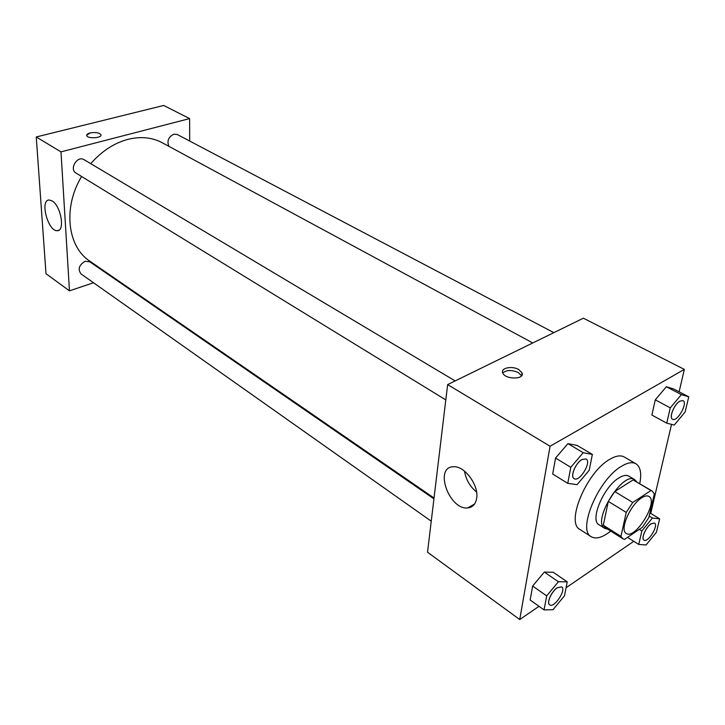<?xml version="1.0" encoding="UTF-8"?>
<svg xmlns="http://www.w3.org/2000/svg" width="725" height="725" viewBox="0 0 725 725"><rect width="100%" height="100%" fill="white"/><g stroke="black" fill="none" stroke-linecap="round" stroke-linejoin="round"><path stroke-width="1.09" d="M641.607 497.885C644.697 495.909 647.135 495.42 648.92 496.426C658.916 501.328 635.191 540.116 626.273 533.446C619.277 530.265 630.206 504.736 641.607 497.885M626.228 512.403L620.944 536.373L622.884 538.775L624.515 539.4L642.54 527.157L648.83 517.541L654.349 493.87L652.119 490.988L650.996 490.517L632.744 502.461L626.228 512.403L608.311 501.392L603.3 525.235L620.944 536.373M650.996 490.517L633.07 479.914L614.773 491.568L632.744 502.461M633.07 479.914L652.119 490.988M622.884 538.775L605.312 527.655L603.3 525.235M608.311 501.392L614.773 491.568M636.74 481.889L634.683 479.606C622.702 470.643 591.373 521.846 604.813 528.425L607.777 529.223M604.813 528.425L599.04 524.773C589.498 520.378 603.717 486.62 619.005 477.866C623.11 475.346 626.373 474.766 628.802 476.135L634.683 479.606M610.713 531.072C602.557 537.542 596.086 539.436 591.292 536.754C577 530.192 598.487 479.243 621.47 466.293C627.533 462.632 632.354 461.789 635.943 463.782C640.519 466.827 641.779 473.452 639.722 483.657M591.292 536.754L579.928 529.44C565.473 522.743 586.661 472.093 609.689 459.369C615.761 455.771 620.618 454.974 624.252 456.986L635.943 463.782M650.742 513.418L671.522 424.361M679.117 391.799L684.346 369.388L550.067 446.247L519.734 619.54L539.001 606.317M566.08 587.748L633.768 541.312M688.75 396.829L673.806 389.026L666.347 386.733L655.282 399.837L651.893 415.062L666.746 423.155L674.241 425.049L685.134 411.981L688.75 396.829L681.391 394.599L670.281 407.858L666.746 423.155M567.24 581.849L553.238 572.288L544.321 572.061L532.658 586.036L530.156 600.019L544.049 609.915L553.021 609.707L564.494 595.778L567.24 581.849L558.404 581.74L546.686 595.877L544.049 609.915M592.352 454.403L577.154 445.431L567.92 443.637L555.549 458.037L552.686 474.005L567.766 483.348L577.064 484.662L589.217 470.298L592.352 454.403L583.208 452.708L570.774 467.29L567.766 483.348M684.346 369.388L583.371 318.202L447.642 384.594L427.523 552.223L519.734 619.54M476.642 498.356C475.636 504.192 472.682 507.373 467.797 507.926C449.246 510.228 433.885 467.263 453.125 466.782C464.181 465.251 479.107 485.116 476.642 498.356M447.642 384.594L550.067 446.247M464.517 471.123C465.912 479.551 469.927 486.52 476.561 492.048M518.783 369.587L522.045 372.877C525.118 379.728 504.808 379.683 502.724 372.813C500.486 367.91 512.203 365.581 518.783 369.587M521.547 375.813L518.321 372.596C511.823 369.759 506.639 369.859 502.76 372.913M90.752 163.669C101.645 151.235 113.997 143.142 127.79 139.399C140.596 136.227 152.069 137.342 162.21 142.725L532.766 342.961M434.03 498.021L89.773 261.109C67.434 246.79 62.731 207.486 81.599 176.492M455.155 380.915L84.064 159.681C77.358 155.222 68.938 169.188 75.998 173.058L445.803 399.919M168.916 146.35C166.786 141.04 168.417 136.98 173.81 134.188L177.262 134.506L553.846 332.648M431.248 521.193L81.064 273.959C77.62 269.211 78.971 264.987 85.115 261.29L89.773 261.788L433.931 498.845M189.606 118.592L60.991 151.869L69.464 290.843L46.001 273.715L36.25 136.971L163.705 105.46L189.606 118.592L189.714 141.058M69.464 290.843L93.525 282.75M111.46 276.723L112.13 276.497M52.227 200.997C61.036 206.072 65.232 231.293 57.266 230.677C48.022 231.719 39.549 199.665 49.227 200L52.227 200.997M36.25 136.971L60.991 151.869M100.992 135.022L100.92 134.696C99.071 132.639 95.428 132.059 89.991 132.974C95.428 132.059 99.071 132.63 100.92 134.696C102.578 138.04 87.698 139.064 86.746 135.648C86.456 134.542 87.544 133.645 89.991 132.974L86.674 135.321M574.146 478.654L574.1 478.627C569.959 476.697 575.532 462.994 581.894 459.55L586.063 458.961C591.981 461.888 579.456 482.524 574.146 478.654C570.004 476.724 575.577 463.021 581.939 459.577L586.036 458.952M577.154 445.431L567.92 443.637L583.208 452.708M567.92 443.637L555.549 458.037L570.774 467.29M555.549 458.037L552.686 474.005M549.686 604.813L549.668 604.795C546.36 603.001 551.507 591.355 557.253 587.721L561.685 586.851C566.66 589.679 554.118 608.529 549.713 604.831C546.396 603.028 551.553 591.392 557.298 587.748L561.685 586.851M553.238 572.288L544.321 572.061L558.404 581.74M544.321 572.061L532.658 586.036L546.686 595.877M532.658 586.036L530.156 600.019M672.555 419.249L672.537 419.231C668.713 417.754 674.187 404.151 679.869 401.115L683.041 400.626C688.224 402.819 677.259 422.34 672.582 419.258C668.758 417.781 674.241 404.178 679.914 401.142L683.041 400.626M673.806 389.026L666.347 386.733L681.391 394.599M666.347 386.733L655.282 399.837L670.281 407.858M655.282 399.837L651.893 415.062M646.102 544.946L656.442 532.222L659.641 518.819L652.418 518.031L641.87 530.936L638.752 544.448L646.102 544.946M643.981 540.116L643.963 540.098C640.837 538.666 645.884 527.039 651.068 523.785L654.476 523.051M649.908 512.919L659.641 518.819M649.174 516.064L652.418 518.031M639.314 529.35L641.87 530.936M627.515 537.37L638.752 544.448M651.113 523.812L654.503 523.069C658.971 525.263 647.969 543.134 644.008 540.125C640.882 538.693 645.93 527.066 651.113 523.812M467.797 507.926L474.63 503.948M522.045 372.877L521.601 375.749M57.266 230.677L58.87 230.197"/></g></svg>

